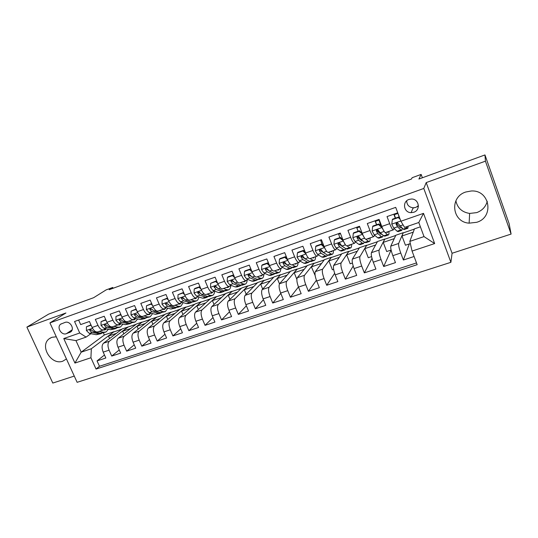 <?xml version="1.0" encoding="UTF-8"?>
<svg xmlns="http://www.w3.org/2000/svg" width="538" height="538" viewBox="0 0 538 538"><rect width="100%" height="100%" fill="white"/><g stroke="black" fill="none" stroke-linecap="round" stroke-linejoin="round"><path stroke-width="0.81" d="M465.787 192.005C449.136 197.09 452.028 222.234 469.136 223.156L476.648 222.315C494.563 217.285 489.903 189.578 471.16 191.003L465.787 192.005M487.28 201.252C485.774 206.76 482.25 210.546 476.708 212.618L469.634 213.438C462.007 212.221 457.421 208.004 455.888 200.788M56.288 336.781L51.904 337.299L49.288 338.725C39.18 345.759 51.312 365.732 62.845 361.159L66.43 358.947M409.008 199.457C401.94 201.629 403.708 212.705 411.079 212.658L413.756 212.254C421.106 210.076 418.907 198.461 411.22 199.04L409.008 199.457M406.694 200.822C406.849 204.904 409.001 207.238 413.164 207.816L415.76 207.426L418.416 205.724M511.1 234.077L509.116 223.613L484.96 154.937L485.424 161.165L426.21 182.59L423.789 188.455L450.891 262.315L452.075 253.264L511.1 234.077L485.424 161.165M423.789 188.455L49.933 322.887L77.129 382.323L450.891 262.315M49.933 322.887L65.932 312.981L26.9 327.104L52.805 383.063L74.271 376.082M26.9 327.104L48.702 314.091L93.639 297.696L106.168 289.874L112.745 287.467L109.194 289.7L411.435 179.053L412.175 177.701L421.146 174.413L418.9 179.04L484.96 154.937M397.743 212.806L387.024 216.579L389.7 223.68L381.765 226.444C383.426 230.627 384.663 232.672 385.484 232.571L393.238 229.894M381.765 226.444L379.088 219.376L367.293 223.532L369.976 230.56L362.188 233.277C363.856 237.406 365.154 239.41 366.069 239.275L373.668 236.653M362.188 233.277L359.505 226.283L347.931 230.358L350.615 237.312L342.968 239.975C344.65 244.064 346.001 246.021 347.017 245.853L349.505 247.608L350.796 247.87C351.415 247.487 351.677 246.283 351.576 244.279M342.968 239.975L340.285 233.055L328.926 237.063L331.61 243.936L324.105 246.552C325.799 250.594 327.198 252.51 328.301 252.309L335.591 249.793M324.105 246.552L321.421 239.706L310.265 243.64L312.955 250.439L305.584 253.015C307.285 257.009 308.731 258.886 309.928 258.65L317.07 256.189M305.584 253.015L302.894 246.236L291.939 250.096L294.629 256.828L287.393 259.356C289.101 263.304 290.594 265.147 291.878 264.884L298.879 262.463M287.393 259.356L284.703 252.652L273.943 256.444L276.633 263.109L269.525 265.584C271.239 269.491 272.779 271.3 274.145 271.004L281.011 268.637M269.525 265.584L266.835 258.946L256.27 262.672L258.96 269.269L251.979 271.703C253.701 275.57 255.281 277.339 256.727 277.016L263.452 274.696M251.979 271.703L249.282 265.133L238.899 268.798L241.596 275.328L234.729 277.716C236.458 281.542 238.085 283.277 239.605 282.927L246.202 280.648M232.503 275.638L233.243 274.985L228.179 276.761L227.426 277.42L232.503 275.638L234.729 277.709L232.039 271.213L221.838 274.81L224.528 281.273L217.789 283.627C219.517 287.413 221.185 289.114 222.779 288.731L229.249 286.498M217.789 283.627L215.092 277.191L205.065 280.722L207.755 287.124L201.131 289.437C202.873 293.176 204.575 294.851 206.242 294.441L212.584 292.255M201.131 289.437L198.441 283.062L188.582 286.532L191.272 292.874L184.763 295.14C186.504 298.846 188.246 300.486 189.981 300.056L196.202 297.911M184.763 295.14L182.073 288.832L172.382 292.242L175.072 298.523L168.67 300.755C170.418 304.421 172.194 306.028 173.996 305.571L180.096 303.466M168.67 300.755L165.98 294.501L156.45 297.857L159.14 304.078L152.839 306.27C154.594 309.901 156.41 311.482 158.273 310.998L164.258 308.933M152.839 306.27L150.156 300.083L140.788 303.385L143.471 309.538L137.277 311.697C139.039 315.295 140.882 316.842 142.805 316.337L148.683 314.313M137.277 311.697L134.594 305.564L125.381 308.812L128.064 314.912L121.978 317.037C123.74 320.594 125.61 322.114 127.593 321.589L133.363 319.599M121.978 317.037L119.295 310.957L110.229 314.152L112.913 320.197L106.921 322.289C108.689 325.806 110.593 327.299 112.63 326.754L118.293 324.804M106.921 322.289L104.237 316.263L95.327 319.411L98.003 325.396C99.772 328.893 101.695 330.372 103.767 329.814L105.421 328.671M123.814 333.876L122.637 331.226L128.071 327.043L122.382 328.819L103.518 343.197C101.736 345.073 101.628 348.046 103.188 352.128L105.831 358.012L97.048 360.904L104.48 354.999M127.997 326.896L109.375 341.213C107.62 343.089 107.526 346.069 109.086 350.164L111.736 356.069L119.241 349.956M111.736 356.069L120.653 353.13L118.01 347.192C116.443 343.076 116.517 340.09 118.232 338.22L136.497 323.984L142.2 322.033L124.191 336.21L118.232 338.22M152.92 324.32L151.629 321.341L156.686 317.252L150.828 319.081L133.189 333.17C131.541 335.026 131.501 338.025 133.074 342.175L135.724 348.167L126.652 351.159L134.244 344.818M167.829 319.451L166.464 316.283L171.266 312.087L165.381 314.098L148.394 328.032C146.807 329.875 146.807 332.887 148.387 337.07L151.037 343.123L141.817 346.163L149.49 339.579M182.987 314.522L181.541 311.146L186.141 306.996L180.163 309.041L163.848 322.813C162.328 324.643 162.368 327.669 163.956 331.885L166.612 337.999L157.237 341.085L164.978 334.246M198.387 309.532L196.861 305.927L201.252 301.825L195.18 303.903L179.558 317.501C178.112 319.316 178.192 322.356 179.786 326.613L182.443 332.78L172.913 335.92L180.728 328.792M214.05 304.488L212.423 300.621L216.606 296.566L210.439 298.677L195.536 312.107C194.164 313.91 194.279 316.956 195.886 321.253L198.542 327.481L188.851 330.675L196.733 323.23M229.982 299.39L228.246 295.228L232.208 291.226L225.94 293.371L211.777 306.613C210.486 308.402 210.647 311.468 212.261 315.799L214.918 322.087L205.059 325.335L213.001 317.548M246.189 294.252L244.333 289.74L248.065 285.806L241.69 287.985L228.3 301.031C227.09 302.807 227.292 305.88 228.919 310.251L231.575 316.6L221.542 319.908L229.538 311.731M262.685 289.067L260.681 284.172L264.178 280.291L257.702 282.504L245.113 295.349C243.983 297.111 244.232 300.197 245.866 304.609L248.516 311.025L238.314 314.38L246.35 305.779M279.484 283.876L277.305 278.502L280.554 274.683L273.97 276.935L262.214 289.572C261.165 291.314 261.461 294.414 263.109 298.866L265.759 305.342L255.382 308.765L263.438 299.673M296.868 279.363L294.212 272.739L297.205 268.987L290.513 271.273L279.619 283.694C278.657 285.416 279.007 288.523 280.654 293.022L283.311 299.565L272.739 303.042L280.809 293.398M315.154 275.564L311.408 266.875L314.138 263.19L307.332 265.516L297.326 277.709C296.458 279.41 296.855 282.537 298.516 287.077L301.166 293.681L290.412 297.225L298.462 286.942M333.627 269.356L332.376 269.78L328.9 260.917L331.354 257.298L324.434 259.666L315.355 271.616C314.582 273.304 315.033 276.438 316.7 281.018L319.35 287.695L308.402 291.3L316.411 280.258M352.437 263.042L350.171 263.802L346.694 254.851L348.866 251.307L341.825 253.714L333.708 265.416C333.035 267.083 333.533 270.224 335.214 274.851L337.857 281.596L326.714 285.268L334.656 273.311M371.597 256.599L368.274 257.715L364.798 248.677L366.681 245.207L359.519 247.662L352.39 259.101C351.818 260.748 352.377 263.902 354.065 268.57L356.707 275.389L345.356 279.128L353.19 266.034M391.113 250.042L386.694 251.528L383.224 242.396L384.805 239.006L377.515 241.501L371.422 252.672C370.958 254.292 371.57 257.46 373.264 262.181L375.907 269.067L364.347 272.874L372.014 258.334M410.339 243.586L405.444 245.227L401.98 236L403.244 232.692L395.827 235.234L390.796 246.128C390.447 247.722 391.126 250.903 392.827 255.664L395.464 262.625L383.688 266.505L391.106 250.049M389.7 223.68C391.355 227.883 392.572 229.941 393.345 229.861L394.112 228.408M407.676 228.327L404.152 229.538L403.164 229.154L397.447 222.732C396.365 222.833 395.928 223.364 396.129 224.326L396.842 222.826M369.976 230.56C371.637 234.709 372.915 236.727 373.789 236.606L374.643 235.234M377.098 231.017L377.898 229.639M350.615 237.312C352.289 241.414 353.621 243.391 354.596 243.237L355.524 241.918M358.147 237.971L359.028 236.646M331.61 243.936C333.298 247.998 334.676 249.928 335.746 249.74L336.748 248.469M339.525 244.723L340.312 243.653M312.955 250.439C314.649 254.454 316.075 256.35 317.238 256.128L318.308 254.884M321.213 251.293L321.825 250.54M294.629 256.828C296.337 260.802 297.81 262.658 299.061 262.403L300.191 261.186M303.217 257.722L303.654 257.225M276.633 263.109C278.348 267.03 279.868 268.852 281.199 268.57L282.389 267.366M258.96 269.269C260.681 273.156 262.241 274.938 263.66 274.622L264.904 273.439M241.596 275.328C243.317 279.168 244.924 280.917 246.417 280.574L247.715 279.397M224.528 281.273C226.263 285.073 227.91 286.794 229.477 286.424L230.822 285.254M207.755 287.124C209.497 290.883 211.185 292.564 212.826 292.168L214.211 291.011M191.272 292.874C193.021 296.593 194.743 298.24 196.451 297.823L197.883 296.667M175.072 298.523C176.82 302.201 178.582 303.822 180.358 303.378L181.831 302.228M159.14 304.078C160.896 307.723 162.691 309.31 164.527 308.839L166.04 307.696M143.471 309.538C145.233 313.15 147.062 314.703 148.959 314.212L150.512 313.069M128.064 314.912C129.826 318.483 131.689 320.016 133.653 319.498L135.24 318.355M112.913 320.197C114.675 323.735 116.571 325.234 118.589 324.696L120.209 323.553M418.403 206.269L417.3 206.659M414.072 207.796L413.009 208.166M66.389 333.688L70.855 331.838C74.97 328.698 69.785 320.413 64.97 322.444L60.727 324.152C56.335 327.111 61.453 335.719 66.389 333.688L72.132 329.841M420.393 226.828L414.462 228.852L409.828 241.38L424.018 236.599L418.793 222.497L404.596 227.386L400.897 221.232L395.706 207.365L74.54 321.516L79.732 333.002L86.093 337.111L90.875 333.708M400.897 221.232L423.514 213.357L434.657 243.566L412.061 251.071L417.158 264.689L96.04 369.061L90.922 357.757L74.937 363.063L63.76 338.563L79.732 333.002M403.244 232.692L398.651 243.472L390.796 246.128M384.805 239.006L379.129 250.069L371.422 252.672M366.681 245.207L359.962 256.545L352.39 259.101M348.866 251.307L341.139 262.907L333.708 265.416M331.354 257.298L322.652 269.148L315.355 271.616M314.138 263.19L304.501 275.288L297.326 277.709M297.205 268.987L286.66 281.313L279.619 283.694M280.554 274.683L269.141 287.231L262.214 289.572M264.178 280.291L251.919 293.055L245.113 295.349M248.065 285.806L234.992 298.772L228.3 301.031M232.208 291.226L218.354 304.394L211.777 306.613M216.606 296.566L201.999 309.922L195.536 312.107M201.252 301.825L185.913 315.355L179.558 317.501M186.141 306.996L170.102 320.695L163.848 322.813M171.266 312.087L154.541 325.954L148.394 328.032M156.619 317.097L139.241 331.126L133.189 333.17M97.048 360.904L99.469 366.27L416.499 262.927M398.651 243.472C398.349 245.059 399.048 248.24 400.756 253.021L403.392 260.015L414.092 256.491M383.688 266.505L381.045 259.585C379.351 254.851 378.712 251.676 379.129 250.069M364.347 272.874L361.704 266.028C360.016 261.34 359.431 258.179 359.962 256.545M345.356 279.128L342.713 272.356C341.031 267.709 340.507 264.561 341.139 262.907M326.714 285.268L324.064 278.563C322.39 273.963 321.919 270.829 322.652 269.148M308.402 291.3L305.752 284.663C304.084 280.11 303.667 276.983 304.501 275.288M290.412 297.225L287.763 290.654C286.108 286.142 285.739 283.028 286.66 281.313M272.739 303.042L270.089 296.539C268.442 292.067 268.126 288.967 269.141 287.231M255.382 308.765L252.726 302.322C251.085 297.891 250.816 294.804 251.919 293.055M238.314 314.38L235.664 308.005C234.03 303.62 233.808 300.54 234.992 298.772M221.542 319.908L218.892 313.593C217.271 309.242 217.09 306.176 218.354 304.394M205.059 325.335L202.402 319.081C200.795 314.77 200.661 311.717 201.999 309.922M188.851 330.675L186.195 324.481C184.595 320.211 184.5 317.164 185.913 315.355M172.913 335.92L170.257 329.787C168.663 325.551 168.609 322.524 170.102 320.695M157.237 341.085L154.588 335.013C153 330.809 152.987 327.79 154.541 325.954M141.817 346.163L139.174 340.144C137.594 335.981 137.614 332.975 139.241 331.126M126.652 351.159L124.009 345.194C122.435 341.065 122.496 338.072 124.191 336.21M78.622 320.063L80.66 324.575L89.429 321.489L92.112 327.454C93.881 330.937 95.811 332.403 97.909 331.838L103.464 329.922M86.093 337.111L75.959 340.601L81.204 352.161L91.339 348.745L90.922 357.757M103.404 332.867L104.352 334.986L81.204 352.161L74.937 363.063M104.352 334.986L114.016 331.677L91.339 348.745M422.377 177.769L421.146 174.413M113.094 288.267L112.745 287.467M109.597 338.557L108.481 336.048L114.016 331.677M114.083 331.832L121.958 329.135M128.071 327.043L136.087 324.3M138.253 329.128L137.022 326.324L142.2 322.033M142.267 322.188L150.432 319.39M156.686 317.252L165.005 314.407M171.333 312.242L179.8 309.343M186.209 307.151L194.837 304.205M201.32 301.979L210.109 298.98M216.673 296.727L225.624 293.667M232.275 291.394L241.394 288.274M248.132 285.967L257.42 282.793M264.245 280.453L273.707 277.218M280.621 274.851L290.271 271.549M297.272 269.155L307.111 265.785M314.205 263.358L324.232 259.928M331.421 257.473L341.65 253.97M348.933 251.481L359.364 247.91M366.748 245.382L377.38 241.744M384.872 239.181L395.719 235.469M403.312 232.873L414.381 229.087M99.469 366.27L96.04 369.061M108.481 336.048L116.457 333.331M403.392 260.015L409.304 243.929M122.637 331.226L130.761 328.456M137.022 326.324L145.287 323.506M151.629 321.341L160.048 318.469M166.464 316.283L175.045 313.358M181.541 311.146L190.284 308.166M196.861 305.927L205.765 302.887M212.423 300.621L221.501 297.527M228.246 295.228L237.493 292.073M244.333 289.74L253.754 286.532M260.681 284.172L270.291 280.897M277.305 278.502L287.104 275.16M294.212 272.739L304.199 269.336M311.408 266.875L321.596 263.405M328.9 260.917L339.29 257.372M346.694 254.851L357.293 251.239M364.798 248.677L375.611 244.992M357.925 230.768L356.593 227.305M383.224 242.396L394.26 238.637M376.539 224.776L375.033 220.809M401.98 236L413.238 232.167M412.061 251.071L409.828 241.38M395.302 218.199L393.796 214.191M75.959 340.601L63.76 338.563M423.514 213.357L418.793 222.497M434.657 243.566L424.018 236.599M426.21 182.59L452.075 253.264M91.386 325.833L90.781 325.268L86.41 326.795L86.41 330.54L89.315 333.419L96.275 334.697L100.949 333.708M99.174 331.401L103.471 332.222L105.952 331.993L108.474 329.276M103.121 330.036L105.192 329.841L106.47 328.879M90.935 324.844L86.41 326.795M105.401 332.181L100.734 333.163L93.814 331.865L91.574 330.11L89.88 329.686L89.826 330.722L92.072 332.471L99.005 333.762L102.059 333.23M91.662 330.245L91.023 329.881L89.826 330.722M106.275 320.836L105.502 320.11L101.057 321.663L101.043 325.45L103.908 328.368L110.727 329.727L115.401 328.745M113.827 326.337L118.044 327.212L120.465 327.003L122.96 324.152M117.674 325.013L119.692 324.838L121.057 323.741M105.751 319.653L101.057 321.663M119.927 327.191L115.253 328.173L108.481 326.788L106.275 325.006L104.54 324.602L104.493 325.625L106.712 327.4L113.498 328.772L116.511 328.254M106.396 325.187L105.656 324.791L104.493 325.625M105.502 320.11L105.845 319.868M121.406 315.752L120.465 314.871L115.952 316.452L115.912 320.271L118.743 323.237L125.415 324.676L130.082 323.701M128.73 321.199L132.846 322.121L135.199 321.939L137.667 318.926M132.462 319.908L134.426 319.76L135.858 318.503M120.801 314.38L115.952 316.452M134.682 322.121L130.014 323.096L123.39 321.63L121.211 319.821L119.443 319.438L119.409 320.446L121.588 322.255L128.232 323.708L131.198 323.197M121.38 320.056L120.532 319.619L119.409 320.446M120.465 314.871L120.889 314.569M136.793 310.587L135.677 309.545L131.09 311.152L131.023 315.012L133.821 318.025L140.337 319.545L145.004 318.577M143.868 315.974L147.889 316.949L150.183 316.795L152.604 313.6M147.486 314.723L149.403 314.596L150.889 313.163M136.107 309.014L131.09 311.152M149.678 316.969L145.011 317.938L138.542 316.391L136.403 314.542L134.581 314.199L134.567 315.181L136.713 317.023L143.195 318.563L146.121 318.052M136.605 314.844L135.65 314.367L134.567 315.181M135.677 309.545L136.175 309.175M152.436 305.335L151.144 304.131L146.477 305.766L146.39 309.659L149.147 312.726L155.502 314.333L160.163 313.365M159.261 310.661L163.175 311.69L165.401 311.563L167.775 308.166M162.758 309.451L164.615 309.35L166.155 307.723M151.669 303.566L146.477 305.766M164.91 311.731L160.25 312.699L153.949 311.058L151.844 309.182L149.961 308.886L149.974 309.827L152.086 311.704L158.407 313.331L161.279 312.827M152.093 309.552L151.023 309.027L149.974 309.827M151.144 304.131L151.723 303.694M168.34 299.996L166.867 298.624L162.126 300.285L162.012 304.226L164.729 307.332L170.916 309.027L175.576 308.072M174.911 305.261L178.717 306.344L180.876 306.25L183.182 302.632M178.286 304.091L180.082 304.01L181.508 302.497M167.493 298.018L162.126 300.285M180.405 306.411L177.917 307.265L175.744 307.366L169.611 305.645L167.54 303.728L165.596 303.499L165.643 304.387L167.715 306.297L173.875 308.012L176.693 307.514M167.843 304.178L166.645 303.593L165.643 304.387M166.867 298.624L167.526 298.113M184.514 294.562L182.859 293.022L178.038 294.71L177.896 298.698L180.566 301.852L186.585 303.64L188.704 303.56L191.239 302.692M190.815 299.767L194.514 300.91L196.599 300.85C197.742 300.291 198.488 299 198.831 296.969M194.063 298.644L195.805 298.59L196.975 297.44M183.586 292.383L178.038 294.71M196.148 301.004L193.593 301.879L191.494 301.952L185.536 300.137L183.505 298.18C182.779 297.339 182.106 297.299 181.494 298.045L181.575 298.852L183.613 300.803L189.591 302.605L192.355 302.107M183.868 298.724L182.537 298.072L181.575 298.852M182.859 293.022L183.606 292.43M200.963 289.041L199.127 287.326L194.218 289.047L194.05 293.069L196.679 296.277L202.517 298.16L204.561 298.113L207.164 297.218M206.995 294.178L210.58 295.389L212.591 295.355C213.741 294.784 214.454 293.392 214.723 291.192M210.116 293.109L211.784 293.075L212.745 292.201M199.127 287.326L199.954 286.646L195.059 288.361L194.218 289.047M212.154 295.503L209.531 296.404L207.507 296.445L201.73 294.535L199.746 292.544C198.932 291.65 198.24 291.65 197.668 292.537L199.773 295.207L205.57 297.111L208.28 296.606M200.17 293.19L198.697 292.457L197.782 293.223M217.702 283.425L215.671 281.535L210.681 283.284L210.486 287.353L213.068 290.607L218.717 292.591L220.688 292.571L223.357 291.657M223.452 288.502L226.922 289.767L228.852 289.767C230.008 289.175 230.681 287.675 230.856 285.268M226.431 287.474L228.038 287.474L228.953 286.606M215.671 281.535L216.458 280.863L210.681 283.284M228.435 289.908L225.738 290.836L223.795 290.843L218.206 288.832L216.263 286.808C215.328 285.853 214.622 285.913 214.131 286.976L216.209 289.525L221.824 291.522L223.781 291.509L224.467 291.011M216.767 287.574L214.944 286.27L214.131 286.976M227.426 277.42L227.204 281.535L229.733 284.844L235.193 286.922L237.083 286.936L239.827 285.994M240.19 282.726L243.532 284.051L245.382 284.084C246.438 283.539 247.05 282.141 247.211 279.881M243.028 281.744L244.568 281.771L245.429 280.917M233.243 274.985L233.822 275.517M244.985 284.225L242.221 285.174L240.358 285.147L234.965 283.035L233.062 280.971C231.972 279.962 231.259 280.096 230.916 281.374L232.934 283.734L238.354 285.833L240.23 285.86L240.93 285.315M233.66 281.885L231.71 280.661L230.916 281.374M252.053 271.892L249.632 269.639L244.467 271.455L244.212 275.611L246.693 278.973L251.952 281.159L253.754 281.213L256.572 280.244M257.225 276.848L260.439 278.24L262.201 278.307C263.143 277.816 263.687 276.552 263.842 274.501M259.908 275.92L261.381 275.974L262.181 275.133M249.632 269.639L250.325 269L245.173 270.802L244.467 271.455M250.325 269L251.199 269.807M261.824 278.435L258.98 279.417L257.204 279.356L252.013 277.137L250.163 275.032C248.872 273.99 248.173 274.205 248.065 275.691L249.948 277.85L255.167 280.056L256.956 280.11L257.675 279.511M250.863 276.115L248.825 274.972L248.065 275.691M269.693 265.974L267.063 263.539L261.804 265.382L261.522 269.585L263.95 273.008L268.993 275.295L270.715 275.382L273.613 274.387M274.548 270.863L277.628 272.329L279.309 272.43C280.184 271.966 280.675 270.722 280.789 268.711M277.083 269.989L278.482 270.076L279.229 269.249M267.063 263.539L267.709 262.907L262.463 264.743L261.804 265.382M267.709 262.907L268.879 263.997M278.953 272.551L276.034 273.553L274.34 273.459L269.363 271.132L267.42 268.778C266.061 267.978 265.402 268.294 265.456 269.72L267.265 271.858L272.268 274.172L273.97 274.266L274.696 273.6M268.395 270.278L266.175 269L265.456 269.72M287.642 259.955L284.81 257.325L279.451 259.202L279.141 263.452L281.515 266.929L286.344 269.33L287.971 269.457L290.944 268.435M292.181 264.777L295.127 266.31L296.714 266.451C297.527 266.001 297.965 264.77 298.025 262.759M294.555 263.956L295.88 264.077L296.566 263.264M284.81 257.325L285.409 256.707L280.063 258.576L279.451 259.202M285.409 256.707L286.882 258.079M296.384 266.566L293.385 267.594L291.778 267.46L287.023 265.026L284.945 262.43C283.607 261.892 283.001 262.268 283.129 263.58L284.884 265.765L289.673 268.186L291.287 268.314L292.013 267.568M286.283 264.393L283.788 262.88L283.129 263.58M305.927 253.828L302.874 250.997L297.42 252.907L297.07 257.211L299.39 260.748L303.99 263.264L305.53 263.425L308.583 262.369M304.777 251.656L303.99 249M310.13 258.583L312.934 260.19L314.421 260.365C315.174 259.941 315.557 258.717 315.564 256.707M312.343 257.823L313.58 257.971L314.205 257.177M302.874 250.997L303.419 250.399L297.978 252.302L297.42 252.907M303.419 250.399L305.201 252.053M314.118 260.473L311.031 261.529L309.525 261.36L304.992 258.805L302.786 256.034C301.502 255.691 300.95 256.122 301.119 257.332L302.82 259.558L307.38 262.1L308.899 262.262L309.626 261.414M304.595 258.496L301.724 256.646L301.119 257.332M324.542 247.594L321.26 244.561L315.712 246.505L315.329 250.856L317.588 254.454L321.953 257.083L323.399 257.285L326.532 256.202M322.033 244.225L320.567 240.009M324.905 248.401L325.887 250.237M328.409 252.275L331.058 253.956L332.45 254.171C333.136 253.768 333.459 252.557 333.412 250.547M330.44 251.569L331.603 251.757L332.161 250.977M321.26 244.561L321.758 243.97L316.216 245.913L315.712 246.505M321.758 243.97L323.856 245.92M332.161 254.272L329 255.362L327.588 255.146L323.298 252.477L320.984 249.571C319.754 249.376 319.236 249.84 319.431 250.97L321.078 253.243L325.403 255.9L326.828 256.108L327.541 255.12M325.362 253.768L319.982 250.298L319.431 250.97M343.399 241.024L339.989 238.004L334.333 239.982L333.923 244.386L336.115 248.045L340.238 250.795L341.583 251.038L344.804 249.928M341.462 246.054L341.448 245.563M339.848 237.635L338.469 233.694M343.345 241.105L345.329 244.649M348.866 245.214L349.942 245.429L350.433 244.669M339.989 238.004L340.426 237.426L334.791 239.403L334.333 239.982M340.426 237.426L342.854 239.679M350.534 247.957L347.286 249.074L345.974 248.825L341.926 246.034L339.545 243.021C338.362 242.934 337.877 243.425 338.079 244.494L339.673 246.814L343.748 249.592L345.073 249.834L345.759 248.677M343.997 247.48L338.57 243.835L338.079 244.494M362.578 234.259L359.068 231.32L353.305 233.337L352.854 237.796L354.986 241.515L358.853 244.393L360.09 244.676L363.406 243.539M359.801 239.242L359.606 237.574M358.073 231.246L356.687 227.278M362.451 234.454L364.724 238.347M365.954 239.316L368.288 241.152L369.471 241.454C370.03 241.091 370.225 239.901 370.063 237.897M367.622 238.737L368.611 238.993L369.034 238.247M359.068 231.32L359.445 230.768L353.701 232.779L353.305 233.337M359.445 230.768L362.202 233.317M369.243 241.535L365.901 242.678L364.69 242.389L360.904 239.464L358.469 236.377C357.333 236.364 356.869 236.868 357.071 237.897L358.611 240.264L362.43 243.163L363.648 243.452L364.28 242.066M362.841 240.963L361.765 240.748L357.501 237.258L357.071 237.897M382.115 227.332L381.919 227.675L378.496 224.521L372.632 226.572L372.141 231.084L374.199 234.864L377.804 237.877L378.94 238.2L382.343 237.029M378.409 232.167L377.958 229.659M376.627 224.743L375.228 220.741M381.919 227.675L384.596 232.073M385.147 232.564L387.414 234.575L388.49 234.918C388.974 234.575 389.102 233.405 388.88 231.401M386.728 232.14L387.622 232.436L387.972 231.71M378.496 224.521L378.819 223.976L372.969 226.027L372.632 226.572M378.819 223.976L381.913 226.841M375.45 221.333L379.008 220.082L378.792 219.484M388.281 234.992L384.852 236.169L383.755 235.832L380.231 232.779L377.77 229.612C376.661 229.665 376.217 230.183 376.418 231.172L377.891 233.593L381.449 236.626L382.558 236.955L383.096 235.261M381.59 226.538L380.837 223.99M379.008 220.082L380.904 225.906M381.906 234.232L380.756 234.191L376.782 230.553L376.418 231.172M400.185 219.329L398.295 217.587L392.316 219.679L391.785 224.245L393.776 228.092L397.111 231.239L398.127 231.609L401.63 230.405M397.259 224.743L396.842 222.813M395.517 218.125L394.105 214.084M405.948 226.922L407.858 228.267L408.194 226.148M398.295 217.587L398.557 217.063L392.592 219.154L392.316 219.679M398.557 217.063L399.747 218.166M394.327 214.689L397.952 213.411L397.73 212.806M401.227 227.251L400.945 227.836L400.104 227.513L396.425 223.727L396.129 224.326L397.542 226.794L400.817 229.961L401.812 230.338L402.202 228.206M397.952 213.411L399.472 217.91M109.375 341.213L103.518 343.197M109.086 350.164L103.188 352.128M400.756 253.021L392.827 255.664M381.045 259.585L373.264 262.181M361.704 266.028L354.065 268.57M342.713 272.356L335.214 274.851M324.064 278.563L316.7 281.018M305.752 284.663L298.516 287.077M287.763 290.654L280.654 293.022M270.089 296.539L263.109 298.866M252.726 302.322L245.866 304.609M235.664 308.005L228.919 310.251M218.892 313.593L212.261 315.799M202.402 319.081L195.886 321.253M186.195 324.481L179.786 326.613M170.257 329.787L163.956 331.885M154.588 335.013L148.387 337.07M139.174 340.144L133.074 342.175M124.009 345.194L118.01 347.192M98.003 325.396L92.112 327.454M71.251 331.448L69.57 332.571M92.536 328.315L86.41 330.446M99.005 333.762L96.275 334.697M103.471 332.222L100.734 333.163M92.072 332.471L89.315 333.419M95.186 331.388L93.814 331.865M107.351 323.156L101.043 325.356M113.498 328.772L110.727 329.727M118.044 327.212L115.253 328.173M106.712 327.4L103.908 328.368M109.967 326.277L108.481 326.788M122.402 317.918L115.912 320.177M128.232 323.708L125.415 324.676M132.846 322.121L130.014 323.096M121.588 322.255L118.743 323.237M124.991 321.078L123.39 321.63M137.708 312.591L131.03 314.912M143.195 318.563L140.337 319.545M147.889 316.949L145.011 317.938M136.713 317.023L133.821 318.025M140.263 315.793L138.542 316.391M153.269 307.171L146.39 309.565M158.407 313.331L155.502 314.333M163.175 311.69L160.25 312.699M152.086 311.704L149.147 312.726M155.798 310.419L153.949 311.058M169.093 301.663L162.012 304.125M173.875 308.012L170.916 309.027M178.717 306.344L175.744 307.366M167.715 306.297L164.729 307.332M171.588 304.959L169.611 305.645M185.186 296.061L177.903 298.597M189.591 302.605L186.585 303.64M194.514 300.91L191.494 301.952M183.613 300.803L180.566 301.852M187.641 299.404L185.536 300.137M201.555 290.359L194.057 292.975M205.57 297.111L202.517 298.16M210.58 295.389L207.507 296.445M199.773 295.207L196.679 296.277M203.976 293.755L201.73 294.535M218.206 284.562L210.493 287.252M221.824 291.522L218.717 292.591M226.922 289.767L223.795 290.843M216.209 289.525L213.068 290.607M220.593 288.005L218.206 288.832M215.133 286.741L214.265 287.5M235.153 278.664L227.211 281.428M238.354 285.833L235.193 286.922M243.532 284.051L240.358 285.147M232.934 283.734L229.733 284.844M237.5 282.161L234.965 283.035M231.851 280.93L231.031 281.677M252.396 272.658L244.218 275.51M255.167 280.056L251.952 281.159M260.439 278.24L257.204 279.356M249.948 277.85L246.693 278.973M254.696 276.209L252.013 277.137M248.865 275.019L248.092 275.745M269.948 266.552L261.529 269.484M272.268 274.172L268.993 275.295M277.628 272.329L274.34 273.459M267.265 271.858L263.95 273.008M272.208 270.15L269.363 271.132M287.81 260.331L279.148 263.351M289.673 268.186L286.344 269.33M295.127 266.31L291.778 267.46M284.884 265.765L281.515 266.929M290.029 263.99L287.023 265.026M306.001 253.997L297.077 257.103M307.38 262.1L303.99 263.264M312.934 260.19L309.525 261.36M302.82 259.558L299.39 260.748M308.166 257.709L304.992 258.805M324.501 247.561L315.335 250.748M320.782 240.587L321.643 240.284M325.403 255.9L321.953 257.083M331.058 253.956L327.588 255.146M321.078 253.243L317.588 254.454M326.64 251.32L323.298 252.477M343.257 241.031L333.93 244.272M338.684 234.279L340.514 233.64M343.748 249.592L340.238 250.795M349.505 247.608L345.974 248.825M339.673 246.814L336.115 248.045M345.45 244.81L341.926 246.034M362.37 234.373L352.867 237.682M356.902 227.863L359.734 226.868M362.43 243.163L358.853 244.393M368.288 241.152L364.69 242.389M358.611 240.264L354.986 241.515M364.549 238.206L360.904 239.464M381.832 227.601L372.155 230.97M381.449 236.626L377.804 237.877M387.414 234.575L383.755 235.832M377.891 233.593L374.199 234.864M383.944 231.495L380.231 232.779M400.803 220.99L391.798 224.131M400.817 229.961L397.111 231.239M406.896 227.87L403.164 229.154M397.542 226.794L393.776 228.092M403.083 224.877L399.922 225.967M469.634 213.438L469.136 223.156M50.518 337.918L49.288 338.725M413.164 207.816L411.079 212.658M354.455 243.284L347.017 245.853M61.245 323.815L60.727 324.152M104.728 330.002L105.192 329.841M119.248 324.992L119.692 324.838M133.996 319.908L134.426 319.76M148.979 314.737L149.403 314.596M134.924 313.943L134.581 314.199M164.211 309.484L164.615 309.35M150.384 308.563L149.961 308.886M179.685 304.152L180.082 304.01M166.121 303.089L165.596 303.499M195.422 298.724L195.805 298.59M182.147 297.521L181.494 298.045M211.421 293.203L211.784 293.075M198.482 291.858L197.668 292.537M227.695 287.595L228.038 287.474"/></g></svg>
